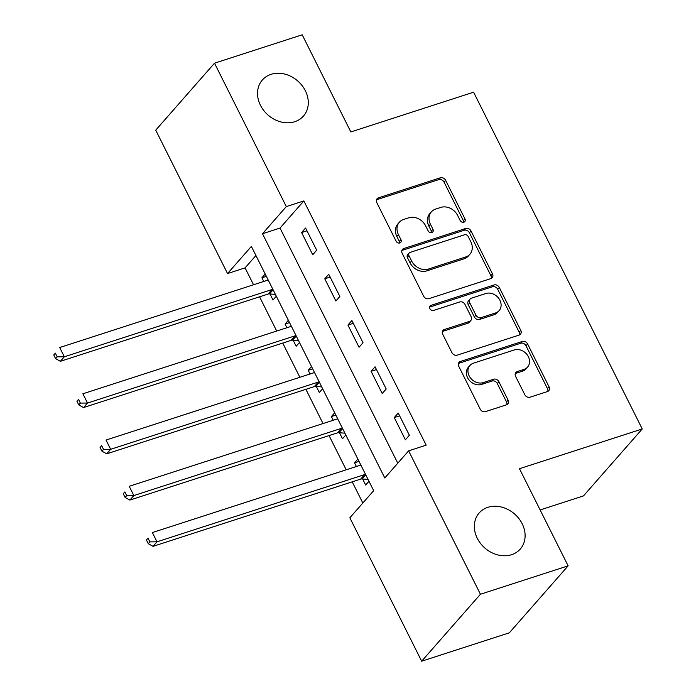 <?xml version="1.0" encoding="UTF-8"?>
<svg xmlns="http://www.w3.org/2000/svg" width="696" height="696" viewBox="0 0 696 696"><rect width="100%" height="100%" fill="white"/><g stroke="black" fill="none" stroke-linecap="round" stroke-linejoin="round"><path stroke-width="1.04" d="M463.832 222.233A2.932 2.427 41.3 0 0 464.763 221.624A2.932 2.427 41.3 0 0 464.972 218.909L445.64 180.316A4.193 3.463 41.3 0 0 440.377 177.793L378.406 197.864A4.193 3.463 41.3 0 0 377.075 198.725A4.193 3.463 41.3 0 0 376.788 202.606L396.111 241.199A2.932 2.427 41.3 0 0 399.8 242.965A2.932 2.427 41.3 0 0 400.731 242.356A2.932 2.427 41.3 0 0 400.931 239.641L398.434 234.648A13.424 11.084 41.3 0 1 399.365 222.224A13.424 11.084 41.3 0 1 403.628 219.458L408.796 217.787A13.424 11.084 41.3 0 1 425.63 225.843L428.136 230.837A2.932 2.427 41.3 0 0 431.816 232.595A2.932 2.427 41.3 0 0 432.747 231.994A2.932 2.427 41.3 0 0 432.955 229.28L430.45 224.277A13.424 11.084 41.3 0 1 431.381 211.862A13.424 11.084 41.3 0 1 435.644 209.087L440.812 207.417A13.424 11.084 41.3 0 1 457.646 215.473L460.152 220.467A2.932 2.427 41.3 0 0 463.832 222.233M463.684 222.276A2.932 2.427 41.3 0 0 463.379 220.719L444.057 182.126A4.193 3.463 41.3 0 0 438.793 179.603L376.823 199.674A4.193 3.463 41.3 0 0 376.484 199.804M399.643 243.008A2.932 2.427 41.3 0 0 399.347 241.451L396.842 236.457L398.434 234.648M431.659 232.638A2.932 2.427 41.3 0 0 431.363 231.089L428.858 226.087L430.45 224.277M487.87 507.332A27.344 22.594 41.3 0 0 479.179 512.969A27.344 22.594 41.3 0 0 480.553 543.463A27.344 22.594 41.3 0 0 511.586 554.695A27.344 22.594 41.3 0 0 520.277 549.057A27.344 22.594 41.3 0 0 518.903 518.563A27.344 22.594 41.3 0 0 487.87 507.332M271.048 74.341A27.344 22.594 41.3 0 0 262.357 79.988A27.344 22.594 41.3 0 0 263.732 110.481A27.344 22.594 41.3 0 0 294.765 121.713A27.344 22.594 41.3 0 0 303.456 116.075A27.344 22.594 41.3 0 0 302.081 85.582A27.344 22.594 41.3 0 0 271.048 74.341M524.784 394.675A4.193 3.463 41.3 0 0 530.048 397.199L547.43 391.57A4.193 3.463 41.3 0 0 548.761 390.7A4.193 3.463 41.3 0 0 549.057 386.819L527.585 343.954A4.193 3.463 41.3 0 0 522.331 341.44L460.361 361.502A4.193 3.463 41.3 0 0 459.021 362.372A4.193 3.463 41.3 0 0 458.734 366.253L480.197 409.118A4.193 3.463 41.3 0 0 485.46 411.632L506.462 404.837A4.193 3.463 41.3 0 0 507.793 403.967A4.193 3.463 41.3 0 0 508.08 400.087L498.902 381.739A4.193 3.463 41.3 0 0 493.638 379.224L483.224 382.6A11.223 9.265 41.3 0 1 470.487 377.989A11.223 9.265 41.3 0 1 469.922 365.478A11.223 9.265 41.3 0 1 473.489 363.164L514.283 349.949A11.223 9.265 41.3 0 1 527.02 354.56A11.223 9.265 41.3 0 1 527.585 367.07A11.223 9.265 41.3 0 1 524.018 369.385L517.215 371.586A4.193 3.463 41.3 0 0 515.884 372.456A4.193 3.463 41.3 0 0 515.597 376.336L524.784 394.675M214.507 63.188L302.195 34.8L350.836 131.944L473.602 92.194L642.234 428.962L519.477 468.704L568.127 565.848L480.44 594.245L421.663 661.2L349.853 517.798L373.682 490.654L251.369 246.41L227.54 273.554L155.73 130.152L214.507 63.188L286.317 206.59L262.488 233.743L384.801 477.987L408.63 450.843L480.44 594.245M408.63 450.843L426.17 445.162L303.856 200.918L286.317 206.59M490.854 278.6A4.193 3.463 41.3 0 0 492.194 277.73A4.193 3.463 41.3 0 0 492.481 273.85L471.018 230.985A4.193 3.463 41.3 0 0 465.755 228.471L403.784 248.533A4.193 3.463 41.3 0 0 402.453 249.403A4.193 3.463 41.3 0 0 402.166 253.283L423.629 296.148A4.193 3.463 41.3 0 0 428.893 298.662L490.854 278.6M499.302 287.474L520.765 330.339A4.193 3.463 41.3 0 1 520.477 334.219A4.193 3.463 41.3 0 1 519.146 335.08L457.176 355.151A4.193 3.463 41.3 0 1 451.913 352.628L442.726 334.289A4.193 3.463 41.3 0 1 443.013 330.4A4.193 3.463 41.3 0 1 444.353 329.539L469.478 321.404A4.193 3.463 41.3 0 0 470.818 320.534A4.193 3.463 41.3 0 0 471.105 316.654L465.015 304.483A4.193 3.463 41.3 0 0 459.752 301.968L433.582 310.442A2.932 2.427 41.3 0 1 430.25 309.233A2.932 2.427 41.3 0 1 430.102 305.962A2.932 2.427 41.3 0 1 431.041 305.353L494.038 284.951A4.193 3.463 41.3 0 1 499.302 287.474L497.718 289.284L519.181 332.149L520.765 330.339M303.856 200.918L280.027 228.062L397.781 463.205M301.603 232.542L312.721 254.745L316.697 250.221L305.579 228.018L301.603 232.542L306.971 230.802M324.771 278.8L335.89 301.003L339.857 296.479L328.738 274.276L324.771 278.8L330.139 277.06M347.93 325.058L359.049 347.26L363.025 342.736L351.906 320.534L347.93 325.058L353.298 323.318M371.099 371.316L382.217 393.518L386.193 388.994L375.074 366.792L371.099 371.316L376.466 369.576M394.267 417.574L405.385 439.776L409.352 435.252L398.234 413.05L394.267 417.574L399.635 415.834M255.928 255.51L245.079 267.873L253.535 284.768M259.565 296.809L276.704 331.035M282.733 343.067L299.872 377.293M305.901 389.325L323.031 423.551M329.06 435.583L346.199 469.809M352.228 481.85L362.825 503.017M265.193 274.015L261.887 277.782L263.74 281.471M269.996 293.964L273.006 299.985L276.312 296.218M288.361 320.273L285.055 324.04L286.9 327.729M293.155 340.222L296.174 346.243L299.48 342.475M311.521 366.531L308.215 370.298L310.068 373.987M316.323 386.48L319.334 392.5L322.639 388.733M334.689 412.789L331.383 416.556L333.227 420.245M339.491 432.738L342.502 438.758L345.808 434.991M357.857 459.047L354.551 462.814L356.395 466.503M362.651 478.996L365.67 485.016L368.976 481.258M540.131 509.95L583.457 495.917L642.234 428.962M568.127 565.848L509.342 632.812L421.663 661.2M245.079 267.873L227.54 273.554M280.027 228.062L262.488 233.743M261.887 277.782L266.359 276.338M285.055 324.04L289.519 322.596M308.215 370.298L312.687 368.854M331.383 416.556L335.855 415.112M354.551 462.814L359.014 461.37M431.381 211.862L429.789 213.672A13.424 11.084 41.3 0 0 428.858 226.087M399.365 222.224L397.773 224.034A13.424 11.084 41.3 0 0 396.842 236.457M491.202 278.461A4.193 3.463 41.3 0 0 490.889 275.66L469.426 232.795A4.193 3.463 41.3 0 0 464.162 230.28L402.201 250.343A4.193 3.463 41.3 0 0 401.853 250.473M468.199 236.544A2.932 2.427 41.3 0 0 464.519 234.778L410.118 252.396A2.932 2.427 41.3 0 0 409.187 252.996A2.932 2.427 41.3 0 0 408.987 255.719L411.623 260.983A13.424 11.084 41.3 0 0 428.458 269.039L465.641 256.998A13.424 11.084 41.3 0 0 469.904 254.231A13.424 11.084 41.3 0 0 470.835 241.808L468.199 236.544M409.187 252.996L407.595 254.806A2.932 2.427 41.3 0 0 407.395 257.529L408.987 255.719M469.904 254.231L468.321 256.041A13.424 11.084 41.3 0 1 464.049 258.808L426.865 270.848A13.424 11.084 41.3 0 1 410.031 262.792L407.395 257.529M519.486 334.95A4.193 3.463 41.3 0 0 519.181 332.149M470.818 320.534L469.226 322.344A4.193 3.463 41.3 0 1 467.895 323.214L442.76 331.348A4.193 3.463 41.3 0 0 442.421 331.479M429.606 307.11L492.455 286.761L494.038 284.951M495.561 312.956A11.223 9.265 41.3 0 0 499.128 310.642A11.223 9.265 41.3 0 0 498.562 298.132A11.223 9.265 41.3 0 0 485.825 293.521L471.453 298.175A4.193 3.463 41.3 0 0 470.122 299.045A4.193 3.463 41.3 0 0 469.835 302.925L475.925 315.097A4.193 3.463 41.3 0 0 481.188 317.611L495.561 312.956L493.969 314.766A11.223 9.265 41.3 0 0 497.536 312.452L499.128 310.642M470.122 299.045L468.53 300.855A4.193 3.463 41.3 0 0 468.243 304.735L469.835 302.925M493.969 314.766L479.596 319.421A4.193 3.463 41.3 0 1 474.333 316.906L468.243 304.735M497.718 289.284A4.193 3.463 41.3 0 0 492.455 286.761M527.585 367.07L525.993 368.88A11.223 9.265 41.3 0 1 522.426 371.194L515.632 373.395A4.193 3.463 41.3 0 0 515.292 373.535M469.922 365.478L468.338 367.288A11.223 9.265 41.3 0 0 468.904 379.798A11.223 9.265 41.3 0 0 481.632 384.41L483.224 382.6M506.801 404.698A4.193 3.463 41.3 0 0 506.497 401.897L497.309 383.548A4.193 3.463 41.3 0 0 492.046 381.034L481.632 384.41M547.769 391.439A4.193 3.463 41.3 0 0 547.465 388.629L526.002 345.764A4.193 3.463 41.3 0 0 520.738 343.25L458.768 363.312A4.193 3.463 41.3 0 0 458.429 363.451M268.151 279.914A4.272 3.532 -138.7 0 1 267.351 280.297L59.717 347.53L64.345 356.787L60.378 361.311L268.012 294.077A4.272 3.532 -138.7 0 1 269.456 293.921L275.407 294.417M57.203 356.839L55.349 353.142L53.766 354.951L55.619 358.649L57.203 356.839L64.345 356.787L271.979 289.553A4.272 3.532 -138.7 0 1 272.893 289.388M53.766 354.951L55.349 353.142M60.378 361.311L55.619 358.649M291.311 326.172A4.272 3.532 -138.7 0 1 290.51 326.563L82.876 393.788L87.513 403.045L83.537 407.569L291.18 340.335A4.272 3.532 -138.7 0 1 292.616 340.179L298.575 340.675M80.371 403.097L78.517 399.4L76.925 401.209L78.778 404.907L80.371 403.097L87.513 403.045L295.147 335.811A4.272 3.532 -138.7 0 1 296.061 335.646M76.925 401.209L78.517 399.4M83.537 407.569L78.778 404.907M314.479 372.43A4.272 3.532 -138.7 0 1 313.678 372.821L106.044 440.046L110.673 449.303L106.706 453.827L314.34 386.593A4.272 3.532 -138.7 0 1 315.784 386.437L321.743 386.933M103.53 449.355L101.677 445.657L100.093 447.467L101.947 451.165L103.53 449.355L110.673 449.303L318.316 382.069A4.272 3.532 -138.7 0 1 319.22 381.904M100.093 447.467L101.677 445.657M106.706 453.827L101.947 451.165M337.638 418.688A4.272 3.532 -138.7 0 1 336.847 419.079L129.204 486.304L133.841 495.561L129.865 500.085L337.508 432.851A4.272 3.532 -138.7 0 1 338.952 432.695L344.903 433.19M126.698 495.622L124.845 491.915L123.253 493.725L125.106 497.431L126.698 495.622L133.841 495.561L341.475 428.327A4.272 3.532 -138.7 0 1 342.389 428.162M123.253 493.725L124.845 491.915M129.865 500.085L125.106 497.431M360.806 464.945A4.272 3.532 -138.7 0 1 360.006 465.337L152.372 532.57L157 541.819L153.033 546.343L360.667 479.109A4.272 3.532 -138.7 0 1 362.111 478.952L368.071 479.448M149.866 541.88L148.013 538.173L146.421 539.983L148.274 543.689L149.866 541.88L157 541.819L364.643 474.585A4.272 3.532 -138.7 0 1 365.548 474.42M146.421 539.983L148.013 538.173M153.033 546.343L148.274 543.689M463.379 220.719L464.972 218.909M399.347 241.451L400.931 239.641M431.363 231.089L432.955 229.28M376.823 199.674L378.406 197.864M438.793 179.603L440.377 177.793M444.057 182.126L445.64 180.316M402.201 250.343L403.784 248.533M464.162 230.28L465.755 228.471M469.426 232.795L471.018 230.985M490.889 275.66L492.481 273.85M410.031 262.792L411.623 260.983M426.865 270.848L428.458 269.039M464.049 258.808L465.641 256.998M442.76 331.348L444.353 329.539M467.895 323.214L469.478 321.404M429.623 306.962L431.041 305.353M474.333 316.906L475.925 315.097M479.596 319.421L481.188 317.611M515.632 373.395L517.215 371.586M522.426 371.194L524.018 369.385M492.046 381.034L493.638 379.224M497.309 383.548L498.902 381.739M506.497 401.897L508.08 400.087M458.768 363.312L460.361 361.502M520.738 343.25L522.331 341.44M526.002 345.764L527.585 343.954M547.465 388.629L549.057 386.819M268.012 294.077L271.979 289.553M269.456 293.921L273.093 289.78M291.18 340.335L295.147 335.811M292.616 340.179L296.252 336.038M314.34 386.593L318.316 382.069M315.784 386.437L319.421 382.295M337.508 432.851L341.475 428.327M338.952 432.695L342.58 428.553M360.667 479.109L364.643 474.585M362.111 478.952L365.748 474.811"/></g></svg>
